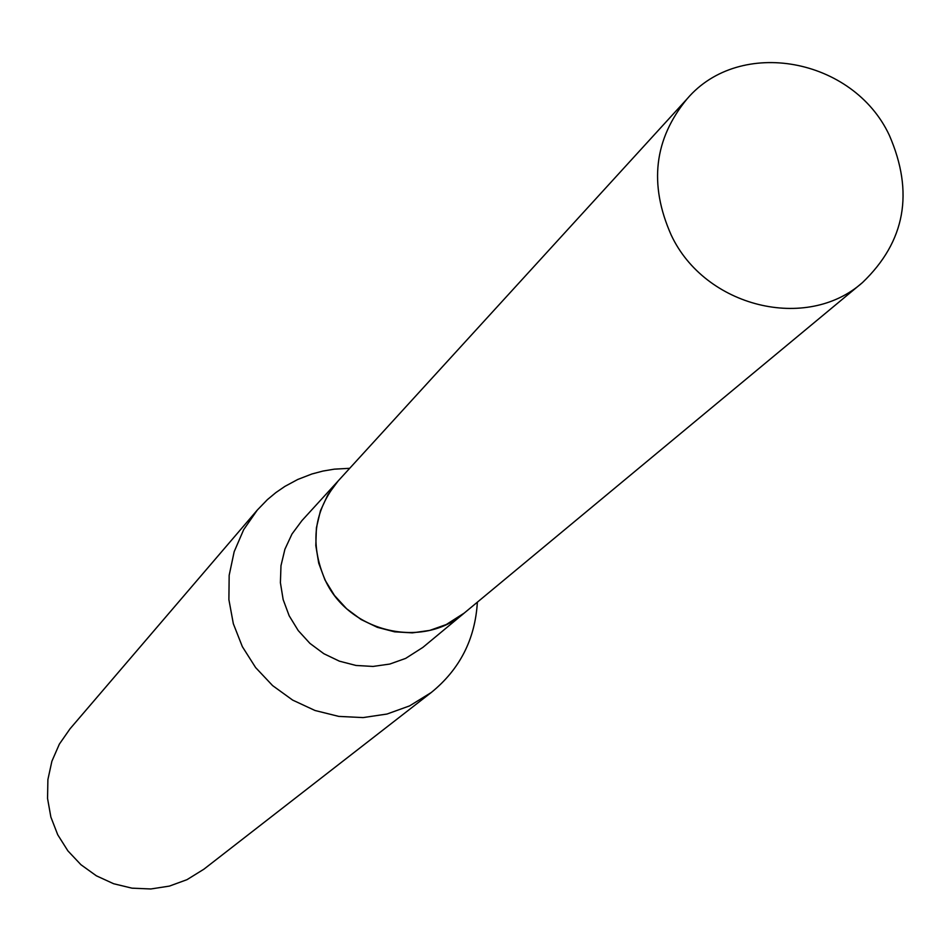 <?xml version="1.0" encoding="UTF-8"?>
<svg xmlns="http://www.w3.org/2000/svg" width="951" height="951" viewBox="0 0 951 951"><rect width="100%" height="100%" fill="white"/><g stroke="black" fill="none" stroke-linecap="round" stroke-linejoin="round"><path stroke-width="1.43" d="M889.304 135.208C914.232 192.482 905.281 241.613 862.462 282.59C806.698 332.125 705.012 307.268 671.216 235.087C648.713 184.435 654.026 139.001 687.169 98.785C739.914 36.911 853.106 57.833 889.304 135.208M862.462 282.59L464.302 613.015C422.969 649.604 349.195 632.474 325.301 580.336C309.396 543.722 313.711 510.556 338.259 480.837L687.169 98.785M464.254 613.062L446.269 624.545L429.793 630.394L412.365 632.867L394.641 631.833L377.333 627.327L361.118 619.541L346.628 608.759L334.431 595.409L325.004 580.015L318.716 563.17L315.815 545.565L316.398 527.853L320.451 510.746L327.798 494.912L338.199 480.897M477.366 602.173C475.155 639.227 459.797 669.338 431.279 692.494L203.906 869.19L186.978 879.675L169.409 886.094L150.852 888.971L132.023 888.175L113.621 883.729L96.372 875.812L80.93 864.709L67.878 850.848L57.726 834.752L50.867 817.064L47.55 798.436L47.895 779.594L51.889 761.252L59.366 744.11L70.029 728.811L257.293 510.069L267.445 499.584L275.861 492.594L284.884 486.401L297.746 479.47L311.952 473.967L323.031 471.042L334.372 469.152L349.695 468.308M431.279 692.494L409.584 705.892L387.009 714.035L363.104 717.589L338.794 716.4L315.007 710.492L292.658 700.102L272.604 685.6L255.617 667.566L242.362 646.68L233.34 623.749L228.894 599.653L229.167 575.331L234.172 551.699L243.67 529.671L257.293 510.069M464.195 613.11L422.874 647.393L405.637 658.401L389.803 664.048L373.042 666.437L356.019 665.462L339.4 661.171L323.827 653.706L309.919 643.375L298.222 630.561L289.175 615.784L283.16 599.617L280.402 582.701L280.985 565.69L284.908 549.25L291.981 534.022L301.942 520.601L338.152 480.956"/></g></svg>

